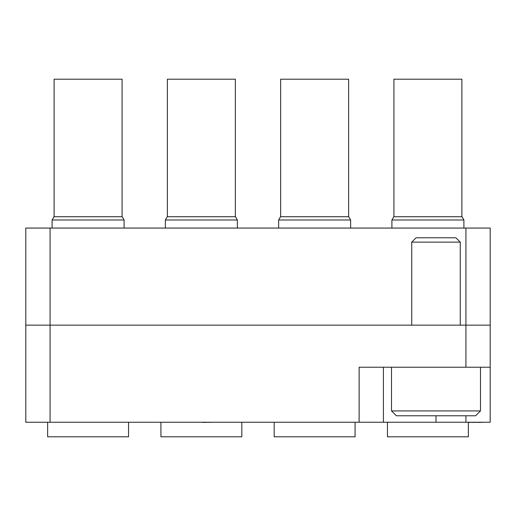 <?xml version="1.0" encoding="UTF-8"?>
<svg xmlns="http://www.w3.org/2000/svg" width="516" height="516" viewBox="0 0 516 516"><rect width="100%" height="100%" fill="white"/><g stroke="black" fill="none" stroke-linecap="round" stroke-linejoin="round"><path stroke-width="0.77" d="M25.8 325.151L25.8 228.066L50.071 228.066L50.071 422.236L25.8 422.236L25.8 325.151L490.2 325.151L490.2 422.236L465.929 422.236L465.929 415.767M490.2 367.224L359.13 367.224L359.13 422.236L50.071 422.236M383.407 367.224L383.407 422.236L359.13 422.236M383.407 422.236L465.929 422.236M50.071 228.066L490.2 228.066L490.2 325.151M416.386 422.236L439.419 422.236M308.097 422.236L322.416 422.236M78.761 422.236L98.679 422.236M468.354 422.404L471.779 422.236M471.779 422.404L473.204 422.236M473.204 422.404L477.693 422.236M477.693 422.404L484.537 422.236M189.54 422.236L202.601 422.236M202.601 422.404L213.192 422.236M480.493 410.91L475.636 415.767L396.346 415.767L391.496 410.91L480.493 410.91L480.493 367.224M411.723 242.139L416.09 237.773L455.899 237.773L460.266 242.139L411.723 242.139L411.723 325.151M393.921 216.739L393.921 79.2L461.885 79.2L461.885 216.739M391.902 219.977L393.766 216.739L462.039 216.739L463.903 219.977L391.902 219.977L391.902 228.066M387.452 422.236L387.452 436.8L468.354 436.8L468.354 422.236M280.652 216.739L280.652 79.2L348.616 79.2L348.616 216.739M278.634 219.977L280.498 216.739L348.771 216.739L350.635 219.977L278.634 219.977L278.634 228.066M274.183 422.236L274.183 436.8L355.085 436.8L355.085 422.236M167.384 216.739L167.384 79.2L235.348 79.2L235.348 216.739M165.365 219.977L167.229 216.739L235.502 216.739L237.366 219.977L165.365 219.977L165.365 228.066M160.915 422.236L160.915 436.8L241.817 436.8L241.817 422.236M54.116 216.739L54.116 79.2L122.079 79.2L122.079 216.739M52.097 219.977L53.961 216.739L122.234 216.739L124.098 219.977L52.097 219.977L52.097 228.066M47.646 422.236L47.646 436.8L128.549 436.8L128.549 422.236M465.929 367.224L465.929 228.066M435.994 415.767L435.994 422.236M460.266 242.139L460.266 325.151M391.496 410.91L391.496 367.224M463.903 228.066L463.903 219.977M350.635 228.066L350.635 219.977M237.366 228.066L237.366 219.977M124.098 228.066L124.098 219.977"/></g></svg>
